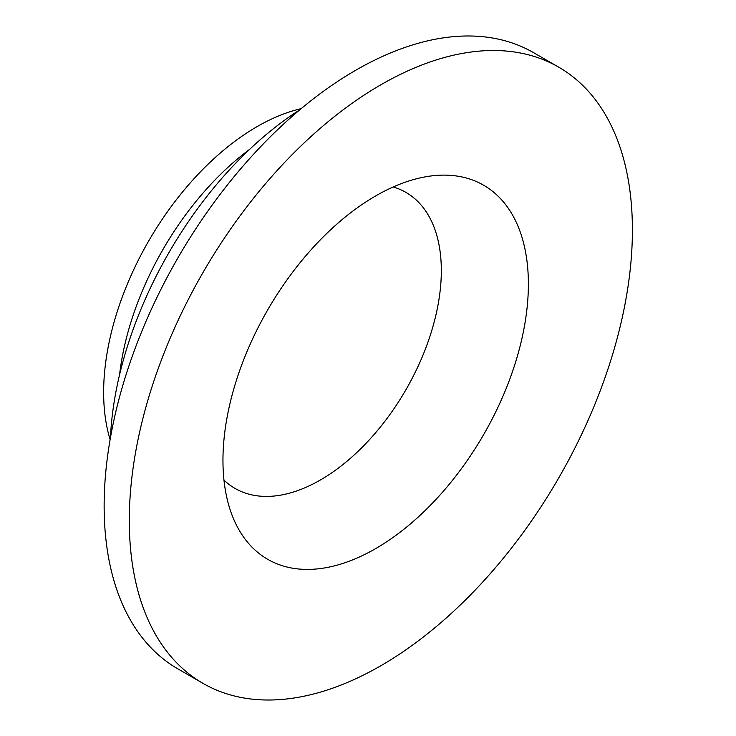 <?xml version="1.0" encoding="UTF-8"?>
<svg xmlns="http://www.w3.org/2000/svg" width="736" height="736" viewBox="0 0 736 736"><rect width="100%" height="100%" fill="white"/><g stroke="black" fill="none" stroke-linecap="round" stroke-linejoin="round"><path stroke-width="1.1" d="M375.664 548.605A215.97 124.688 120 0 0 525.844 317.556A215.97 124.688 120 0 0 430.155 176.079A215.97 124.688 120 0 0 375.664 195.932A215.97 124.688 120 0 0 233.008 517.555A215.97 124.688 120 0 0 375.664 548.605M223.965 480.111A170.899 98.67 120 0 0 320.473 479.946A170.899 98.67 120 0 0 435.077 318.522A170.899 98.67 120 0 0 393.208 186.972M299.727 109.857A283.204 163.512 120 0 0 110.446 437.718M301.19 108.634A217.01 125.295 120 0 0 257.085 126.62A217.01 125.295 120 0 0 110.115 439.594M249.725 149.27A217.01 125.295 120 0 0 119.572 374.707M558.725 67.169L533.563 52.652A355.755 205.39 120 0 0 355.69 70.27A355.755 205.39 120 0 0 123.289 383.76A355.755 205.39 120 0 0 177.818 668.831L202.97 683.348A355.755 205.39 120 0 0 380.852 665.73A355.755 205.39 120 0 0 613.254 352.24A355.755 205.39 120 0 0 558.725 67.169A355.755 205.39 120 0 0 380.852 84.787A355.755 205.39 120 0 0 148.442 398.286A355.755 205.39 120 0 0 202.97 683.348"/></g></svg>
